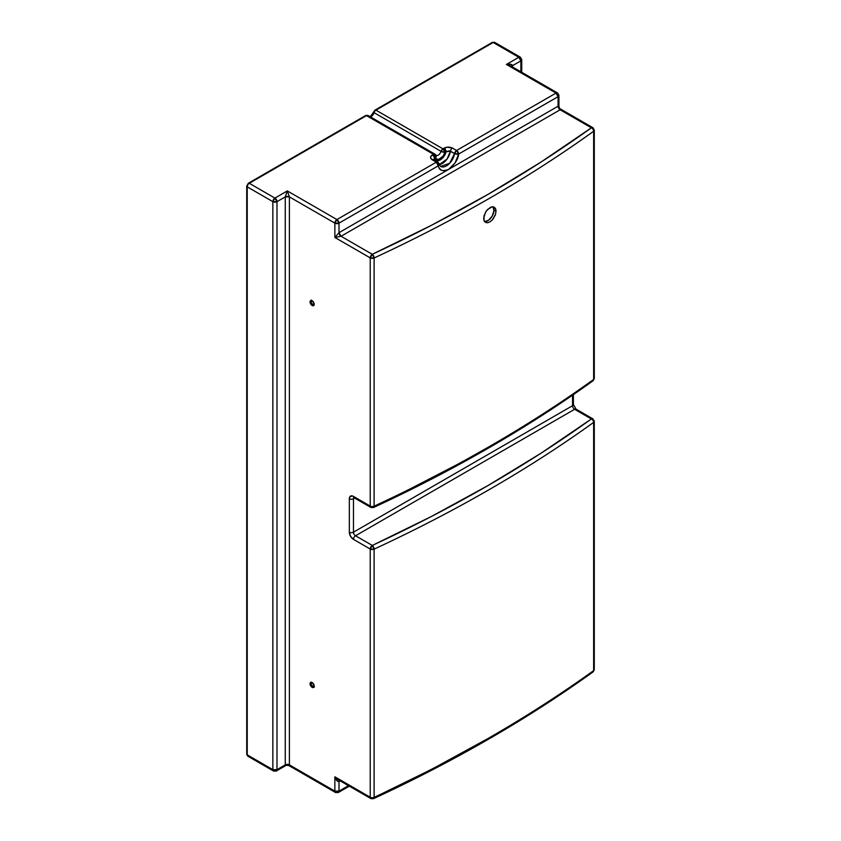 <?xml version="1.0" encoding="UTF-8"?>
<svg xmlns="http://www.w3.org/2000/svg" width="841" height="841" viewBox="0 0 841 841"><rect width="100%" height="100%" fill="white"/><g stroke="black" fill="none" stroke-linecap="round" stroke-linejoin="round"><path stroke-width="1.26" d="M484.132 220.826L483.922 216.116L486.424 210.807L490.482 207.306L492.794 206.781L494.655 207.475L495.938 209.872L495.58 214.213L492.237 220.037L489.872 221.95L487.496 222.77L485.478 222.381L484.132 220.826L483.649 218.355L485.478 212.247L487.496 209.535L492.248 206.802L494.245 207.191L495.58 208.736L496.053 211.196L495.328 215.002L492.794 219.417L489.872 221.95L487.496 222.77L485.478 222.381L484.132 220.826M484.563 221.572A8.767 5.067 120 0 0 490.839 218.092A8.767 5.067 120 0 0 494.003 210.019L496.053 211.196L494.003 210.019A8.767 5.067 120 0 0 493.099 206.812M311.138 682.261A2.922 1.693 -120 0 0 310.886 683.26L310.066 683.733A2.922 1.693 60 0 1 310.665 682.398A2.922 1.693 60 0 1 312.915 683.186A2.922 1.693 60 0 1 314.198 686.119L312.537 682.818L310.413 682.608L310.098 684.227L311.338 686.677L313.272 687.581L314.198 686.119A2.922 1.693 60 0 1 313.588 687.465A2.922 1.693 60 0 1 311.338 686.677A2.922 1.693 60 0 1 310.066 683.733L310.886 683.26A2.922 1.693 -120 0 0 313.945 687.118M311.138 300.426A2.922 1.693 -120 0 0 310.886 301.414L310.066 301.898A2.922 1.693 60 0 1 310.665 300.552A2.922 1.693 60 0 1 312.915 301.341A2.922 1.693 60 0 1 314.198 304.284L312.537 300.983L310.413 300.773L310.098 302.382L311.338 304.841L313.272 305.735L314.198 304.284A2.922 1.693 60 0 1 313.588 305.619A2.922 1.693 60 0 1 311.338 304.841A2.922 1.693 60 0 1 310.066 301.898L310.886 301.414A2.922 1.693 -120 0 0 313.945 305.283M592.821 127.664L560.39 108.941L560.138 109.782L341.068 236.268L334.865 237.456L370.219 257.872A2.922 1.693 -60 0 1 372.279 254.287L341.068 236.268A2.922 1.693 60 0 1 338.997 232.684L338.997 223.138A2.922 1.693 180 0 1 334.865 223.138L334.865 237.456L338.997 232.684L558.077 106.208A2.922 1.693 -120 0 0 560.138 109.782L558.077 106.208L558.929 106.408L560.138 109.782L591.36 127.811L541.162 161.966L487.801 194.502L431.454 225.304L372.279 254.287L370.219 257.872L374.108 257.987L372.279 254.287L341.068 236.268L334.865 237.456L338.997 232.684L341.068 236.268L560.138 109.782L591.36 127.811A2.922 1.861 54.3 0 1 593.641 131.249A2.922 1.693 0 0 0 594.282 130.197L592.821 127.664A2.922 1.693 120 0 0 591.36 127.811A1421.963 820.963 180 0 1 372.279 254.287A2.922 1.493 65.1 0 1 374.108 257.987A2.922 1.693 180 0 1 370.219 257.872L370.219 506.061A2.922 1.693 0 0 0 374.108 506.187L374.108 257.987A1424.885 822.656 0 0 0 593.641 131.249A2.922 1.861 -125.7 0 0 591.36 127.811A2.922 1.693 -60 0 1 592.821 127.664A2.922 1.693 -60 0 1 593.42 128.999A2.922 1.693 180 0 1 594.282 130.197A2.922 1.693 180 0 1 593.641 131.249A1424.885 822.656 180 0 1 374.108 257.987L374.108 506.187A1424.885 822.656 0 0 0 593.641 379.449L593.641 131.249L593.641 379.449A2.922 1.693 0 0 0 594.282 378.387A2.922 1.693 180 0 1 593.641 379.449A2.922 1.861 54.3 0 1 593.063 380.763A2.922 1.861 54.3 0 1 591.633 380.889M573.394 394.597L573.394 404.521L576.074 409.147L592.821 418.818A2.922 1.693 120 0 0 591.36 418.965L574.613 409.294A2.922 1.693 -60 0 1 576.074 409.147A2.922 1.693 120 0 0 574.613 409.294L355.533 535.77L574.613 409.294A2.922 1.693 -120 0 1 572.542 405.709A2.922 1.693 0 0 0 573.394 404.521A2.922 1.693 180 0 1 572.542 405.709L353.462 532.195L572.542 405.709L572.542 395.186L572.542 405.709A2.922 1.693 -120 0 0 574.613 409.294L591.36 418.965A2.922 1.693 -60 0 1 592.821 418.818A2.922 1.693 -60 0 1 593.42 420.153A2.922 1.693 180 0 1 594.282 421.352L594.282 669.541L593.063 671.917C527.854 718.803 454.666 761.052 373.509 798.677A2.922 1.493 -114.9 0 0 374.108 797.342A1424.885 822.656 0 0 0 593.641 670.603A2.922 1.693 0 0 0 594.282 669.541L593.063 671.917A2.922 1.861 -125.7 0 0 593.641 670.603A1424.885 822.656 180 0 1 374.108 797.342A2.922 1.493 65.1 0 1 373.509 798.677A2.922 1.493 65.1 0 1 372.279 798.414L431.454 769.431L487.801 738.629M438.371 162.902L436.342 162.166A2.922 1.693 -60 0 1 437.804 162.019A2.922 1.693 -60 0 1 438.371 162.902A2.922 1.987 168.9 0 1 439.212 163.995A2.922 1.987 168.9 0 1 438.413 165.74C438.96 170.45 442.334 171.68 448.537 169.44L338.997 232.684L338.997 223.138L336.926 219.564L334.865 223.138L334.865 237.456L370.219 257.872L370.219 506.061L352.663 496.022L350.024 496.537L349.33 498.787L349.33 532.195L350.539 536.264L353.462 539.354L370.219 549.026L374.108 549.141L372.279 545.441A1421.963 820.963 180 0 0 591.36 418.965L541.162 453.12L487.801 485.656L431.454 516.458L372.279 545.441A2.922 1.493 65.1 0 1 374.108 549.141L374.108 797.342L374.108 549.141A1424.885 822.656 0 0 0 593.641 422.403A2.922 1.861 -125.7 0 0 591.36 418.965A2.922 1.861 54.3 0 1 593.641 422.403A2.922 1.693 0 0 0 594.282 421.352A2.922 1.693 180 0 1 593.641 422.403L593.641 670.603L593.641 422.403A1424.885 822.656 180 0 1 374.108 549.141A2.922 1.693 180 0 1 370.219 549.026L370.219 797.215A2.922 1.693 120 0 0 370.818 798.561A2.922 1.693 -60 0 1 370.219 797.215A2.922 1.693 0 0 0 374.108 797.342A2.922 1.693 180 0 1 370.219 797.215L334.865 776.811L338.387 779.838L341.068 780.395M355.533 497.588A2.922 1.693 -60 0 1 354.072 497.735A2.922 1.693 -60 0 1 353.462 496.4A5.845 3.375 -120 0 0 349.33 498.787A2.922 1.693 0 0 0 353.462 498.787L353.462 532.195L353.462 498.787L354.671 498.082L353.462 498.787A2.922 1.693 180 0 1 349.33 498.787L349.33 532.195A2.922 1.693 0 0 0 353.462 532.195A2.922 1.693 60 0 0 355.533 535.77A2.922 1.693 60 0 1 353.462 532.195A2.922 1.693 180 0 1 349.33 532.195A5.845 3.375 -120 0 0 353.462 539.354A2.922 1.693 -60 0 1 355.533 535.77L372.279 545.441L355.533 535.77A2.922 1.693 120 0 0 353.462 539.354L370.219 549.026A2.922 1.693 -60 0 1 372.279 545.441L370.219 549.026L370.219 797.215L334.865 776.811L334.865 791.129L338.997 791.129A2.922 1.693 60 0 1 338.387 792.464L338.997 791.129L348.479 785.662L338.997 791.129L338.997 781.583L340.206 780.89L338.555 781.699L337.504 781.236L334.865 776.811L334.865 791.129A2.922 1.693 0 0 0 338.997 791.129L338.997 781.583A2.922 1.693 60 0 1 339.386 780.416L338.997 781.583C337.619 781.951 336.242 780.364 334.865 776.811L339.217 780.248M372.279 798.414A2.922 1.693 -60 0 1 370.818 798.561L373.509 798.677M433.588 159.958L434.419 158.497A8.767 5.067 120 0 0 440.264 159.895A8.767 5.067 120 0 0 446.119 151.748L445.005 152.389A2.922 0.873 -162.8 0 1 441.041 151.338A4.384 2.534 -60 0 1 436.122 155.406A2.922 2.218 154.2 0 0 435.365 154.618L434.923 154.134A2.922 1.693 -60 0 1 435.365 154.618L433.462 154.281L432.358 154.923C429.982 156.531 429.94 158.15 432.211 159.779L436.342 162.166L439.265 168.137L441.336 170.229L444.248 170.849L448.537 169.44C454.739 164.521 458.114 159.391 458.66 154.05A2.922 1.314 -170.9 0 1 454.571 153.556L449.662 163.28L440.621 166.444L437.804 162.019L433.672 159.632A2.922 1.693 120 0 0 432.211 159.779A2.922 1.693 -60 0 1 433.662 159.632A2.922 1.693 -60 0 1 434.24 160.515M559.496 108.678L560.022 108.794M511.559 66.492L506.408 64.442L556.006 93.078L558.077 96.662L558.077 106.208L448.537 169.44L455.076 162.986L458.66 154.05L558.077 96.662L558.929 95.464L557.467 92.931L556.006 93.078A2.922 1.693 -60 0 1 557.467 92.931A2.922 1.693 -60 0 1 558.077 94.266A2.922 1.693 180 0 1 558.929 95.464A2.922 1.693 180 0 1 558.077 96.662L558.077 106.208L558.876 106.145L558.708 107.312M286.539 764.868L285.866 765.52L285.257 764.879L289.399 764.879L289.399 196.889L285.257 196.889A2.922 1.693 180 0 1 289.399 196.889L289.399 764.879A2.922 1.693 0 0 0 285.257 764.879L285.257 196.889L287.328 190.928L289.399 196.889L334.865 223.138L338.997 223.138L438.413 165.74L439.002 163.49L439.233 164.226M511.791 66.555A2.922 1.693 180 0 1 512.611 65.63L512.611 67.028L512.611 65.63L511.791 66.555M286.182 765.268L289.041 765.604L289.399 764.879L334.865 791.129L335.464 792.464A2.922 1.693 -60 0 1 334.865 791.129L287.727 764.343M557.467 92.931L510.792 65.987L506.408 64.442C510.172 63.853 512.243 64.252 512.611 65.63L520.873 60.857L520.873 71.8L520.873 60.857A2.922 1.693 -120 0 0 518.802 57.283L506.408 64.442L510.792 64.294L512.611 65.63L520.873 60.857L521.725 59.669A2.922 1.693 180 0 1 520.873 60.857L518.802 57.283A2.922 1.693 -60 0 1 520.264 57.135L518.802 57.283L506.408 64.442L556.006 93.078L456.589 150.476L454.571 153.556L458.66 154.05L456.589 150.476A2.922 1.693 60 0 1 458.66 154.05L558.077 96.662A2.922 1.693 -120 0 0 556.006 93.078L456.589 150.476L452.458 148.09A2.922 1.693 120 0 0 450.44 151.17L454.571 153.556A11.69 6.749 -60 0 1 448.852 164.09A11.69 6.749 -60 0 1 440.621 166.444M439.349 164.563A11.69 6.749 120 0 0 450.44 151.17L447.076 159.023L439.349 164.563M446.119 151.748L449.409 150.812L454.571 153.556A2.922 1.693 -60 0 1 456.589 150.476L452.458 148.09C449.62 146.776 446.823 146.807 444.048 148.174A2.922 1.693 60 0 1 446.119 151.748L450.44 151.17A2.922 1.693 -60 0 1 452.458 148.09L447.065 147.196L442.934 148.815L441.041 151.338L445.005 152.389L443.102 156.1L438.792 159.306L436.847 159.18L435.533 157.856L434.419 158.497L435.323 159.916L438.392 160.652L441.22 159.264L444.584 155.396L446.119 151.748A2.922 1.693 -120 0 0 444.048 148.174L442.934 148.815A2.922 1.693 60 0 1 445.005 152.389L442.934 148.815L375.969 110.15L493.173 42.481L518.802 57.283L493.173 42.481A2.922 1.693 -60 0 1 494.634 42.344A2.922 1.693 120 0 0 493.173 42.481A1.756 1.009 -120 0 0 492.3 42.397A1.756 1.009 60 0 1 493.173 42.481L375.969 110.15A2.922 1.693 120 0 0 374.077 112.673L441.041 151.338A2.922 1.693 -60 0 1 442.934 148.815L375.969 110.15A1.756 1.009 -120 0 0 375.097 110.066A1.756 1.009 60 0 1 375.969 110.15A2.922 1.693 -60 0 0 374.077 112.673L441.041 151.338A4.384 2.534 -60 0 1 436.09 155.385L436.122 155.427A2.922 2.218 154.2 0 1 435.533 157.856A7.306 4.216 120 0 0 440.264 158.707A7.306 4.216 120 0 0 445.005 152.389L446.119 151.748M246.718 186.145A1.756 1.009 180 0 1 247.233 185.43L248.063 184A1.756 1.009 60 0 1 248.421 183.201L246.718 186.145A1.756 1.009 180 0 0 247.233 186.87L272.862 201.661L272.862 769.652L276.994 769.652L276.384 770.987L285.866 765.52L285.257 764.879L276.994 769.652L285.257 764.879L285.257 196.889L276.994 201.661L276.994 769.652A2.922 1.693 60 0 1 276.384 770.987A2.922 1.693 60 0 1 274.923 770.84A2.922 1.693 -60 0 1 273.462 770.987A2.922 1.693 -60 0 1 272.862 769.652A2.922 1.693 0 0 0 276.994 769.652L276.994 201.661L285.257 196.889L287.328 190.928L289.399 196.889L334.865 223.138A2.922 1.693 -60 0 1 336.926 219.564A2.922 1.693 60 0 1 338.997 223.138L438.413 165.74A2.922 1.693 -120 0 0 436.342 162.166L336.926 219.564L287.328 190.928L274.923 198.087A2.922 1.693 60 0 1 276.994 201.661A2.922 1.693 180 0 1 272.862 201.661L272.862 769.652L273.462 770.987L247.843 756.196A2.922 1.693 -60 0 1 247.233 754.861A2.922 1.693 120 0 0 247.843 756.196L246.718 754.135A1.756 1.009 0 0 0 247.233 754.861L272.862 769.652L247.233 754.861A1.756 1.009 180 0 1 246.718 754.135L246.718 186.145A1.756 1.009 0 0 0 247.233 186.87L272.862 201.661L276.994 201.661L274.923 198.087L272.862 201.661A2.922 1.693 -60 0 1 274.923 198.087L249.304 183.285A2.922 1.693 120 0 0 247.233 186.87L247.233 754.861L247.233 186.87A2.922 1.693 -60 0 1 249.304 183.285L366.508 115.616L433.462 154.281L435.533 157.856L436.006 155.228L436.269 156.058M336.926 792.327A2.922 1.693 -60 0 1 335.464 792.464L338.387 792.464A2.922 1.693 60 0 1 336.926 792.327M433.42 159.527L435.533 157.856A2.922 1.693 -120 0 0 433.462 154.281L432.358 154.923A2.922 1.693 60 0 1 434.419 158.497A2.922 1.693 -120 0 0 432.358 154.923L430.666 156.668L430.939 158.655L436.342 162.166L336.926 219.564L287.328 190.928L274.923 198.087L249.304 183.285L366.508 115.616L433.462 154.281A2.922 1.693 -60 0 1 434.923 154.134L436.101 155.396M520.873 58.471A2.922 1.693 180 0 1 521.725 59.669L520.264 57.135A2.922 1.693 -60 0 1 520.873 58.471M434.923 154.134L367.969 115.469A2.922 1.693 120 0 0 366.508 115.616A2.922 1.693 -60 0 1 367.959 115.469A2.922 1.693 -60 0 1 368.4 115.953M369.998 116.878A4.384 2.534 120 0 0 374.077 112.673L373.541 112.074L374.077 112.673A4.384 2.534 120 0 1 369.998 116.878M311.233 300.29L311.496 303.454L314.103 305.262M314.103 687.097L311.496 685.299L311.233 682.135M353.462 498.787A2.922 1.693 60 0 1 353.851 497.62A2.922 1.693 60 0 0 353.462 498.787M402.208 493.005L459.995 463.097L487.801 447.475M594.282 130.197L594.282 378.387L593.063 380.763A2.922 1.861 -125.7 0 0 593.641 379.449A1424.885 822.656 180 0 1 374.108 506.187A2.922 1.493 65.1 0 1 373.509 507.522A2.922 1.493 65.1 0 1 372.279 507.26A2.922 1.693 -60 0 1 370.818 507.407A2.922 1.693 -60 0 1 370.219 506.061L353.462 496.4A2.922 1.693 120 0 0 354.072 497.735L354.072 497.441M593.063 380.763C527.854 427.649 454.666 469.898 373.509 507.522A2.922 1.493 -114.9 0 0 374.108 506.187A2.922 1.693 180 0 1 370.219 506.061A2.922 1.693 120 0 0 370.818 507.407L354.072 497.735M484.363 221.54L488.411 220.374L492.185 216.126L493.972 210.734L492.963 206.644M520.264 57.135L494.634 42.344L492.3 42.397L375.097 110.066A1.756 1.009 60 0 0 374.739 110.865L373.541 112.074C370.976 116.1 369.472 117.635 369.041 116.678M248.421 183.201A1.756 1.009 60 0 1 249.304 183.285A1.756 1.009 -120 0 0 248.421 183.201L365.625 115.532A1.756 1.009 60 0 1 366.508 115.616A1.756 1.009 -120 0 0 365.625 115.532L367.969 115.469M249.304 756.048A2.922 1.693 -60 0 1 247.843 756.196M314.418 686.981L313.588 687.465M338.387 779.838L370.818 798.561M558.929 106.408L558.929 95.464M288.789 765.52L335.464 792.464M349.33 786.156L338.387 792.464M521.725 72.294L521.725 59.669M276.384 770.987L273.462 770.987M311.496 300.079L310.665 300.552M592.821 418.818L594.282 421.352M370.818 507.407L373.509 507.522M375.097 110.066L373.541 112.074"/></g></svg>
